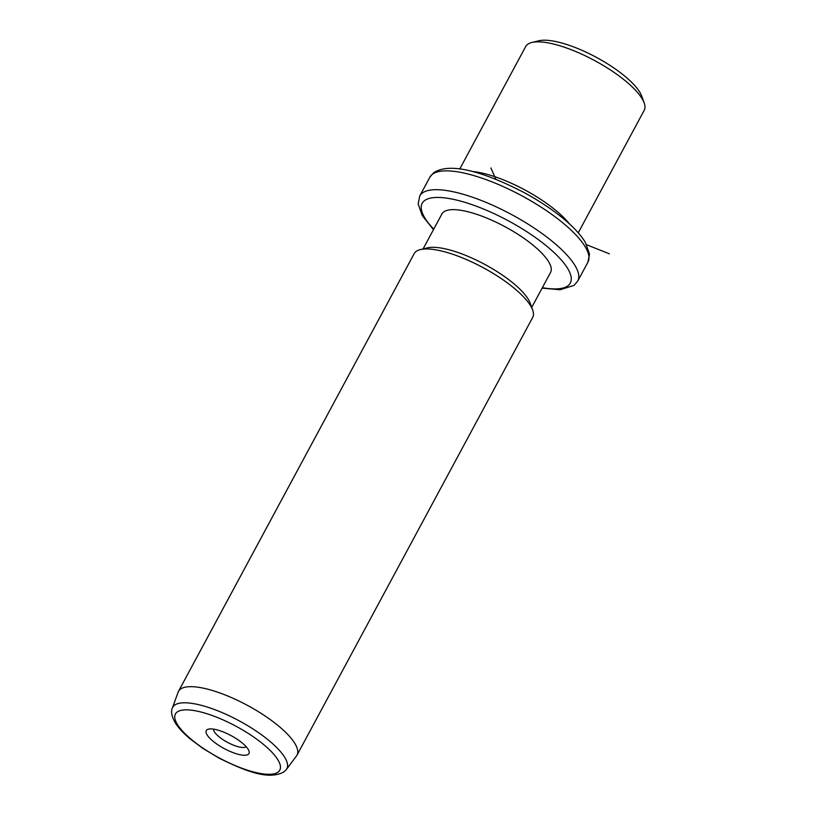 <?xml version="1.0" encoding="UTF-8"?>
<svg xmlns="http://www.w3.org/2000/svg" width="816" height="816" viewBox="0 0 816 816"><rect width="100%" height="100%" fill="white"/><g stroke="black" fill="none" stroke-linecap="round" stroke-linejoin="round"><path stroke-width="1.22" d="M531.808 42.514L538.774 40.8A61.69 18.656 28.3 0 1 596.323 57.324A61.69 18.656 28.3 0 1 641.794 96.268L644.191 103.02A67.3 20.349 -151.7 0 0 594.589 60.537A67.3 20.349 -151.7 0 0 531.808 42.514A67.3 20.349 -151.7 0 0 527.473 44.472A67.3 20.349 -151.7 0 0 525.688 46.543L459.745 169.014M578.248 232.825L644.191 110.354A67.3 20.349 -151.7 0 0 644.191 103.02M472.046 171.452A67.3 20.349 28.3 0 1 569.435 223.89M423.096 248.911L441.925 213.935A61.69 18.656 28.3 0 1 443.557 212.038A61.69 18.656 28.3 0 1 508.643 228.715A61.69 18.656 28.3 0 1 550.555 272.432L531.726 307.408M420.301 249.604L427.268 247.891A61.69 18.656 28.3 0 1 484.816 264.415A61.69 18.656 28.3 0 1 530.288 303.358L532.685 310.111A67.3 20.349 -151.7 0 0 483.082 267.628A67.3 20.349 -151.7 0 0 420.301 249.604A67.3 20.349 -151.7 0 0 415.966 251.563A67.3 20.349 -151.7 0 0 414.181 253.633L178.5 691.346A67.3 20.349 28.3 0 1 180.275 689.275A67.3 20.349 28.3 0 1 251.277 707.482A67.3 20.349 28.3 0 1 297.004 755.157A67.3 20.349 28.3 0 1 296.514 755.922L286.396 769.498A64.821 19.604 28.3 0 0 244.076 723.547A64.821 19.604 28.3 0 0 174.43 705.299A64.821 19.604 28.3 0 0 172.36 708.094L178.123 692.182A67.3 20.349 28.3 0 1 178.5 691.346M297.004 755.157L532.685 317.444A67.3 20.349 -151.7 0 0 532.685 310.111M206.907 729.841A24.245 7.334 28.3 0 1 208.468 729.137A24.245 7.334 28.3 0 1 231.091 735.624A24.245 7.334 28.3 0 1 248.962 750.934A24.245 7.334 28.3 0 1 248.319 754.321A24.245 7.334 28.3 0 1 221.36 746.966A24.245 7.334 28.3 0 1 206.907 729.841M213.547 729.137A18.635 5.641 -151.7 0 0 227.297 742.234A18.635 5.641 -151.7 0 0 246.065 746.783A18.635 5.641 -151.7 0 0 246.167 746.701M586.663 244.79L609.368 253.807M495.863 179.306L490.895 167.943M429.91 177.113A89.729 27.132 28.3 0 1 432.286 174.338A89.729 27.132 28.3 0 1 526.952 198.614A89.729 27.132 28.3 0 1 587.918 262.191L589.519 254.174L585.368 242.423C581.176 235.467 574.535 228.113 565.447 220.361C553.493 210.232 539.335 200.767 522.974 191.964C486.122 173.165 450.901 161.384 433.622 172.757L429.91 177.113L419.771 195.932A89.729 27.132 28.3 0 1 422.147 193.168A89.729 27.132 28.3 0 1 516.814 217.444A89.729 27.132 28.3 0 1 577.779 281.01L587.918 262.191M433.724 229.163A84.119 25.439 28.3 0 1 424.402 200.705A84.119 25.439 28.3 0 1 517.925 226.216A84.119 25.439 28.3 0 1 568.079 285.661A84.119 25.439 28.3 0 1 542.354 287.65M177.001 712.154A59.272 17.921 28.3 0 1 242.893 730.126A59.272 17.921 28.3 0 1 278.225 772.007A59.272 17.921 28.3 0 1 212.333 754.035A59.272 17.921 28.3 0 1 177.001 712.154M577.779 281.01L574.076 285.365L560.164 289.751L542.099 288.13M433.469 229.633L422.321 215.699L418.169 203.949L419.771 195.932M172.36 708.094C170.687 711.583 171.697 716.56 175.389 723.047C178.663 728.137 183.6 733.441 190.199 738.939L202.817 748.354L219.433 758.329C245.463 771.028 268.556 780.637 284.223 771.722L286.396 769.498"/></g></svg>
